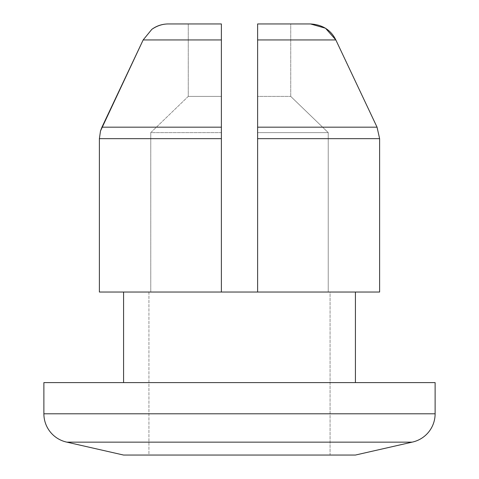<?xml version="1.0" encoding="UTF-8"?>
<svg xmlns="http://www.w3.org/2000/svg" width="479" height="479" viewBox="0 0 479 479"><rect width="100%" height="100%" fill="white"/><g stroke="black" fill="none" stroke-linecap="round" stroke-linejoin="round"><path stroke-width="0.36" stroke-dasharray="2.4 1.8" d="M310.488 23.95L257.612 23.95L310.488 23.95C322.469 24.669 330.923 30.003 335.839 39.943L257.612 39.943L257.612 23.95L290.735 23.95L257.612 23.95L257.612 292.034L221.388 292.034L379.613 292.034L125.001 292.034L221.388 292.034L221.388 23.95L221.388 39.943L143.161 39.943L221.388 39.943L221.388 127.169L101.955 127.169L221.388 127.169L221.388 138.659L99.387 138.659L99.387 292.034L99.387 138.659L221.388 138.659L221.388 292.034L157.531 292.034L221.388 292.034L221.388 23.95L221.388 132.623L150.765 132.623L188.265 96.405L188.265 23.95L168.512 23.95L188.265 23.95L188.265 96.405L188.265 23.95L221.388 23.95L221.388 96.405L188.265 96.405L221.388 96.405L221.388 23.95L188.265 23.95L188.265 96.405L150.765 132.623L150.765 292.034L150.765 132.623L221.388 132.623L221.388 292.034L257.612 292.034L257.612 132.623L328.235 132.623L328.235 292.034L330.067 292.034L330.067 455.05L148.933 455.05L148.933 292.034L150.765 292.034L99.387 292.034L150.765 292.034L150.765 132.623L150.765 292.034L148.933 292.034L148.933 455.05L355.424 455.05L123.576 455.05L330.067 455.05L148.933 455.05L330.067 455.05L330.067 292.034L328.235 292.034L328.235 132.623L290.735 96.405L290.735 23.95L257.612 23.95L257.612 96.405L290.735 96.405L257.612 96.405L257.612 23.95L290.735 23.95L290.735 96.405L290.735 23.95L310.488 23.95L290.735 23.95L290.735 96.405L328.235 132.623L328.235 292.034L353.999 292.034L257.612 292.034L257.612 23.95L257.612 292.034L321.469 292.034L257.612 292.034L257.612 138.659L379.613 138.659L377.045 127.169L379.613 138.659L379.613 292.034L328.235 292.034L328.235 132.623L257.612 132.623L257.612 292.034L379.613 292.034L379.613 138.659L257.612 138.659L257.612 127.169L377.045 127.169L257.612 127.169L257.612 39.943L335.839 39.943L325.522 28.231M123.576 382.595L355.424 382.595L123.576 382.595M99.387 138.659L100.5 130.977M168.512 23.95C162.309 23.95 156.747 25.752 151.819 29.357C157.064 25.734 162.626 23.926 168.512 23.95L221.388 23.95L168.512 23.95M157.531 292.034L99.387 292.034L157.531 292.034M353.999 292.034L321.469 292.034L353.999 292.034M221.388 292.034L99.387 292.034L221.388 292.034M143.161 39.943L151.819 29.357M435.118 382.595L43.882 382.595L435.118 382.595M355.424 382.595L132.402 382.595L355.424 382.595M435.118 413.79L43.882 413.79L435.118 413.79M412.12 442.147L66.88 442.147L412.12 442.147M328.235 132.623L290.735 96.405L257.612 96.405L290.735 96.405L328.235 132.623L257.612 132.623L328.235 132.623M257.618 99.333L257.618 127.276L257.618 99.333M188.265 96.405L150.765 132.623L221.388 132.623L150.765 132.623L188.265 96.405L221.388 96.405L188.265 96.405M221.382 127.276L221.382 99.333L221.382 127.276"/><path stroke-width="0.72" d="M123.576 455.05L355.424 455.05L412.12 442.147L66.88 442.147L123.576 455.05L66.88 442.147L412.12 442.147A28.979 28.979 0 0 0 435.118 413.79L43.882 413.79A28.979 28.979 0 0 0 66.88 442.147A28.979 28.979 0 0 1 43.882 413.79L435.118 413.79L435.118 382.595L43.882 382.595L43.882 413.79L43.882 382.595L435.118 382.595L435.118 413.79A28.979 28.979 0 0 1 412.12 442.147L355.424 455.05L123.576 455.05M123.576 292.034L123.576 382.595L123.576 292.034M355.424 382.595L355.424 292.034L355.424 382.595M257.612 292.034L221.388 292.034L221.388 138.659L221.388 292.034L99.387 292.034L99.387 138.659L99.387 292.034L257.612 292.034L257.612 23.95L257.612 292.034L379.613 292.034L379.613 138.659L379.613 292.034L257.612 292.034M221.382 96.405L221.382 99.333L221.388 96.405M257.612 96.405L257.618 99.333L257.612 96.405M310.488 23.95L325.504 28.225L335.839 39.943L377.045 127.169L379.613 138.659L257.612 138.659L379.613 138.659L377.045 127.169L335.839 39.943L257.612 39.943L335.839 39.943L377.045 127.169L257.612 127.169L377.045 127.169L335.839 39.943C330.923 30.003 322.469 24.669 310.488 23.95L257.612 23.95L310.488 23.95L325.522 28.231M100.5 130.977L101.955 127.169L221.388 127.169L221.388 138.659L221.388 23.95L221.388 127.169L101.955 127.169L100.5 130.977L143.161 39.943L151.819 29.357C156.747 25.752 162.309 23.95 168.512 23.95C162.626 23.926 157.064 25.734 151.819 29.357L143.161 39.943L101.955 127.169L100.5 130.977L99.387 138.659L221.388 138.659L99.387 138.659L100.5 130.977L99.387 138.659M221.388 23.95L168.512 23.95L221.388 23.95M221.388 39.943L143.161 39.943L101.955 127.169L143.161 39.943L221.388 39.943M151.819 29.357L143.161 39.943M221.388 132.623L221.382 127.276L221.388 132.623M257.618 127.276L257.612 132.623L257.618 127.276"/></g></svg>
